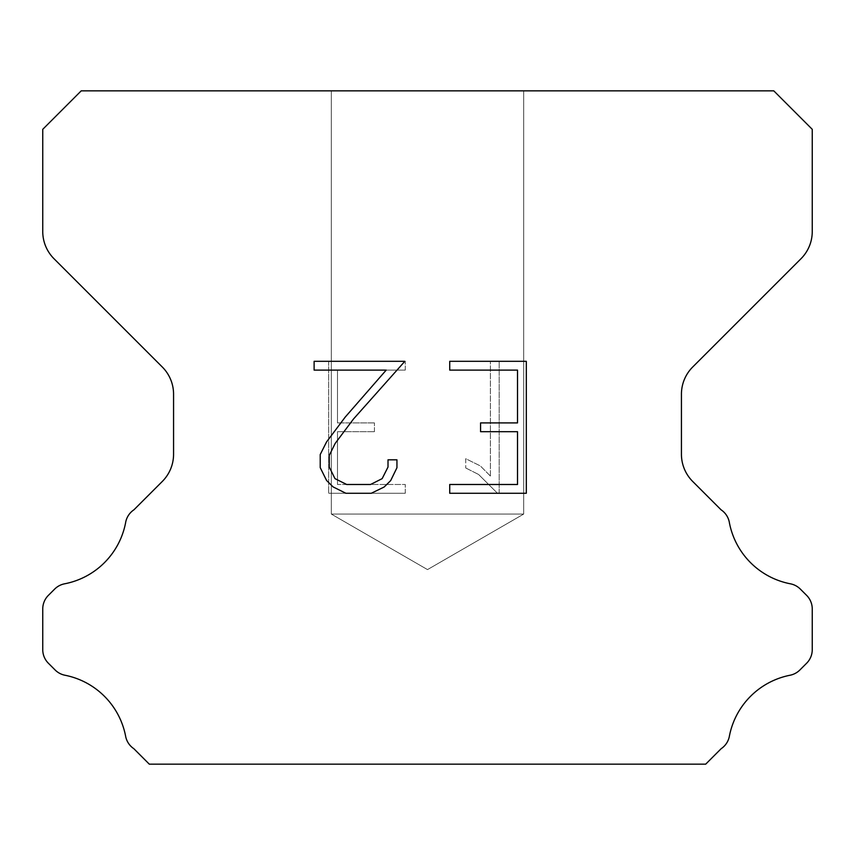 <?xml version="1.0" encoding="UTF-8"?>
<svg xmlns="http://www.w3.org/2000/svg" width="855" height="855" viewBox="0 0 855 855"><rect width="100%" height="100%" fill="white"/><g stroke="black" fill="none" stroke-linecap="round" stroke-linejoin="round"><path stroke-width="0.64" stroke-dasharray="4.28 3.21" d="M523.688 514.069L331.312 514.069L331.312 90.844L523.688 90.844L523.688 514.069L427.5 569.601L331.312 514.069L331.312 90.844L523.688 90.844L523.688 514.069L331.312 514.069L331.312 90.844L523.688 90.844L523.688 514.069L427.5 569.601L331.312 514.069L331.312 90.844L523.688 90.844L523.688 514.069L331.312 514.069L331.312 90.844L523.688 90.844L523.688 514.069L427.5 569.601L331.312 514.069L331.312 90.844L523.688 90.844L523.688 514.069L331.312 514.069L331.312 90.844L523.688 90.844L523.688 514.069L427.5 569.601L331.312 514.069L331.312 90.844L523.688 90.844L523.688 514.069L331.312 514.069L331.312 90.844L523.688 90.844L523.688 514.069L427.5 569.601L331.312 514.069L331.312 90.844L523.688 90.844L523.688 514.069L331.312 514.069L331.312 90.844L523.688 90.844L523.688 514.069L427.5 569.601L331.312 514.069L331.312 90.844L523.688 90.844L523.688 514.069L331.312 514.069L331.312 90.844L523.688 90.844L523.688 514.069L427.5 569.601L331.312 514.069L331.312 90.844L523.688 90.844L523.688 514.069L331.312 514.069L331.312 90.844L523.688 90.844L523.688 514.069L427.5 569.601L331.312 514.069L331.312 90.844L523.688 90.844L523.688 514.069L331.312 514.069L331.312 90.844L523.688 90.844L523.688 514.069L427.5 569.601L331.312 514.069L331.312 90.844L523.688 90.844L523.688 514.069L331.312 514.069L331.312 90.844L523.688 90.844L523.688 514.069L427.5 569.601L331.312 514.069L331.312 90.844L523.688 90.844L523.688 514.069L331.312 514.069L523.688 514.069L427.5 569.601L331.312 514.069L523.688 514.069L331.312 514.069L523.688 514.069L427.5 569.601L331.312 514.069L523.688 514.069L331.312 514.069L523.688 514.069L427.5 569.601L331.312 514.069L523.688 514.069L331.312 514.069L523.688 514.069L427.5 569.601L331.312 514.069L523.688 514.069L331.312 514.069L523.688 514.069L427.5 569.601L331.312 514.069L523.688 514.069L331.312 514.069L523.688 514.069L427.5 569.601L331.312 514.069L523.688 514.069L331.312 514.069L523.688 514.069L427.5 569.601L331.312 514.069L523.688 514.069L331.312 514.069L523.688 514.069L427.5 569.601L331.312 514.069L523.688 514.069L331.312 514.069L523.688 514.069L427.5 569.601L331.312 514.069L523.688 514.069L331.312 514.069L523.688 514.069L427.5 569.601L331.312 514.069L523.688 514.069M517.521 431.7L517.521 484.486L449.73 484.486L449.73 493.282L526.317 493.282L526.317 361.312L449.73 361.312L449.73 370.108L517.521 370.108L517.521 422.904L480.574 422.904L480.574 431.7L517.521 431.7M396.944 467.738L396.944 459.819L388.01 459.819L388.01 467.044L382.164 478.629L370.568 484.486L346.681 484.486L334.989 478.65L329.239 467.044L329.239 455.459L335.171 443.424L353.468 419.036L404.843 361.312L314.116 361.312L314.116 370.108L386.204 370.108L345.217 417.09L326.578 441.907L320.219 454.539L320.219 467.6L326.578 480.478L333.108 486.923L345.901 493.282L371.252 493.282L384.141 487.019L390.671 480.617L396.944 467.738M337.479 484.486L337.479 431.7L337.479 484.486L405.27 484.486L337.479 484.486M337.479 431.7L374.426 431.7L337.479 431.7M374.426 431.7L374.426 422.904L374.426 431.7M374.426 422.904L337.479 422.904L374.426 422.904M337.479 422.904L337.479 370.108L337.479 422.904M337.479 370.108L405.27 370.108L337.479 370.108M405.27 370.108L405.27 361.312L405.27 370.108M405.27 493.282L405.27 484.486L405.27 493.282L328.683 493.282L405.27 493.282M328.683 361.312L328.683 493.282L328.683 361.312L405.27 361.312L328.683 361.312M465.729 458.708L465.729 467.974L465.729 458.708L480.339 465.911L465.729 458.708M465.729 467.974L478.618 474.493L465.729 467.974M478.618 474.493L497.332 493.111L478.618 474.493M497.332 493.111L499.181 493.111L497.332 493.111M499.181 493.111L499.181 361.141L499.181 493.111M490.385 476.043L480.339 465.911L490.385 476.043L490.385 361.141L490.385 476.043M499.181 361.141L490.385 361.141L499.181 361.141M81.225 90.844L42.75 129.319L42.75 231.523A38.475 38.475 0 0 0 54.015 258.734L162.3 367.009A38.475 38.475 0 0 1 173.565 394.219L173.565 454.24A38.475 38.475 0 0 1 162.3 481.451L133.925 509.815A19.238 19.238 0 0 0 125.589 522.822A76.95 76.95 0 0 1 64.617 583.805A19.238 19.238 0 0 0 54.656 589.095L48.382 595.358A19.238 19.238 0 0 0 42.75 608.963L42.75 649.64A19.238 19.238 0 0 0 48.382 663.245L55.115 669.978A19.238 19.238 0 0 0 64.991 675.247A76.95 76.95 0 0 1 125.546 735.802A19.238 19.238 0 0 0 133.84 748.691L149.294 764.156L705.706 764.156L721.16 748.691A19.238 19.238 0 0 0 729.454 735.802A76.95 76.95 0 0 1 790.009 675.247A19.238 19.238 0 0 0 799.885 669.978L806.618 663.245A19.238 19.238 0 0 0 812.25 649.64L812.25 608.963A19.238 19.238 0 0 0 806.618 595.358L800.344 589.095A19.238 19.238 0 0 0 790.383 583.805A76.95 76.95 0 0 1 729.411 522.822A19.238 19.238 0 0 0 721.075 509.815L692.7 481.451A38.475 38.475 0 0 1 681.435 454.24L681.435 394.219A38.475 38.475 0 0 1 692.7 367.009L800.985 258.734A38.475 38.475 0 0 0 812.25 231.523L812.25 129.319L773.775 90.844L81.225 90.844M523.688 90.844L331.312 90.844L523.688 90.844"/><path stroke-width="1.28" d="M517.521 484.486L517.521 431.7L480.574 431.7L480.574 422.904L517.521 422.904L517.521 370.108L449.73 370.108L449.73 361.312L526.317 361.312L526.317 493.282L449.73 493.282L449.73 484.486L517.521 484.486M396.944 459.819L396.944 467.738L390.671 480.617L384.141 487.019L371.252 493.282L345.901 493.282L333.108 486.923L326.578 480.478L320.219 467.6L320.219 454.539L326.578 441.907L345.217 417.09L386.204 370.108L314.116 370.108L314.116 361.312L404.843 361.312L353.468 419.036L335.171 443.424L329.239 455.459L329.239 467.044L334.989 478.65L346.681 484.486L370.568 484.486L382.164 478.629L388.01 467.044L388.01 459.819L396.944 459.819M773.775 90.844L81.225 90.844L42.75 129.319L42.75 231.523A38.475 38.475 0 0 0 54.015 258.734L162.3 367.009A38.475 38.475 0 0 1 173.565 394.219L173.565 454.24A38.475 38.475 0 0 1 162.3 481.451L133.925 509.815A19.238 19.238 0 0 0 125.589 522.822A76.95 76.95 0 0 1 64.617 583.805A19.238 19.238 0 0 0 54.656 589.095L48.382 595.358A19.238 19.238 0 0 0 42.75 608.963L42.75 649.64A19.238 19.238 0 0 0 48.382 663.245L55.115 669.978A19.238 19.238 0 0 0 64.991 675.247A76.95 76.95 0 0 1 125.546 735.802A19.238 19.238 0 0 0 133.84 748.691L149.294 764.156L705.706 764.156L721.16 748.691A19.238 19.238 0 0 0 729.454 735.802A76.95 76.95 0 0 1 790.009 675.247A19.238 19.238 0 0 0 799.885 669.978L806.618 663.245A19.238 19.238 0 0 0 812.25 649.64L812.25 608.963A19.238 19.238 0 0 0 806.618 595.358L800.344 589.095A19.238 19.238 0 0 0 790.383 583.805A76.95 76.95 0 0 1 729.411 522.822A19.238 19.238 0 0 0 721.075 509.815L692.7 481.451A38.475 38.475 0 0 1 681.435 454.24L681.435 394.219A38.475 38.475 0 0 1 692.7 367.009L800.985 258.734A38.475 38.475 0 0 0 812.25 231.523L812.25 129.319L773.775 90.844"/></g></svg>
